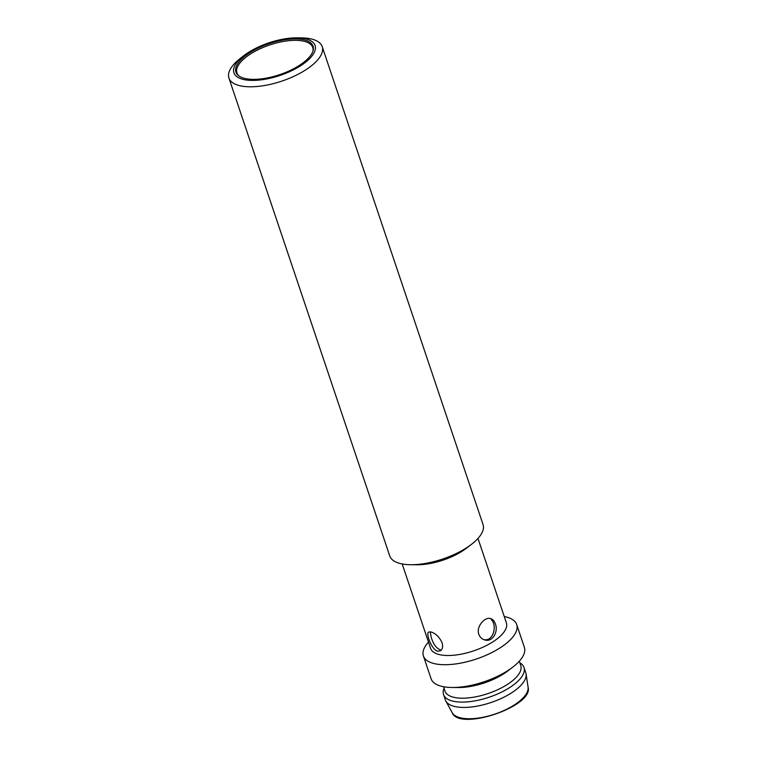 <?xml version="1.0" encoding="UTF-8"?>
<svg xmlns="http://www.w3.org/2000/svg" width="757" height="757" viewBox="0 0 757 757"><rect width="100%" height="100%" fill="white"/><g stroke="black" fill="none" stroke-linecap="round" stroke-linejoin="round"><path stroke-width="1.14" d="M296.64 37.85L301.021 37.878A49.214 19.796 161.4 0 1 312.376 39.241A49.214 19.796 161.4 0 1 322.208 46.641A49.214 19.796 161.4 0 1 294.057 76.249A49.214 19.796 161.4 0 1 238.758 85.427A49.214 19.796 161.4 0 1 228.926 78.037A49.214 19.796 161.4 0 1 240.499 58.242L243.972 55.573A42.818 17.222 161.4 0 1 296.64 37.85A42.818 17.222 161.4 0 1 306.509 39.033A42.818 17.222 161.4 0 1 301.759 65.007A42.818 17.222 161.4 0 1 245.514 79.882A42.818 17.222 161.4 0 1 243.972 55.573M228.926 78.037L389.76 555.96A49.214 19.796 -18.6 0 0 399.601 563.359A49.214 19.796 -18.6 0 0 410.947 564.722A49.214 19.796 -18.6 0 0 471.469 544.349A49.214 19.796 -18.6 0 0 483.051 524.563L322.208 46.641M410.947 564.722L417.277 564.76A39.989 16.086 -18.6 0 0 466.454 548.21L471.469 544.349M244.047 78.236A40.698 16.37 161.4 0 1 238.502 75.624A40.698 16.37 161.4 0 1 269.265 43.622A40.698 16.37 161.4 0 1 313.124 50.511A40.698 16.37 161.4 0 1 285.077 72.672A40.698 16.37 161.4 0 1 244.047 78.236M431.055 631.972C435.635 633.401 439.297 636.968 442.05 642.665C443.119 646.563 442.571 649.279 440.404 650.812L437.518 651.19C431.566 649.582 425.604 633.164 428.642 632.057L431.055 631.972M402.185 563.956L430.601 648.38A39.989 16.086 -18.6 0 0 438.596 654.398A39.989 16.086 -18.6 0 0 492.334 642.173A39.989 16.086 -18.6 0 0 506.395 622.879L477.979 538.445M495.371 623.91C498.551 631.622 492.533 642.551 484.707 639.93C481.878 639.097 479.919 637.224 478.812 634.309C475.945 626.682 484.877 616.558 490.564 618.583C492.76 619.245 494.368 621.024 495.371 623.91M312.944 51.126A39.989 16.086 -18.6 0 0 292.95 40.376A39.989 16.086 -18.6 0 0 251.012 53.652A39.989 16.086 -18.6 0 0 239.023 76.003M428.481 642.068A49.214 19.796 -18.6 0 0 423.409 655.95A49.214 19.796 -18.6 0 0 433.25 663.35A49.214 19.796 -18.6 0 0 499.393 648.304A49.214 19.796 -18.6 0 0 516.7 624.553A49.214 19.796 -18.6 0 0 504.276 616.558M483.78 639.627C493.555 641.785 497.34 625.235 491.35 619.69M430.231 631.811L431.253 637.526C433.345 644.264 436.411 648.38 440.451 649.875M423.409 655.95L431.083 678.726A49.214 19.796 -18.6 0 0 440.915 686.126A49.214 19.796 -18.6 0 0 452.26 687.498A49.214 19.796 -18.6 0 0 512.792 667.125A49.214 19.796 -18.6 0 0 524.364 647.339L516.7 624.553M452.26 687.498L458.591 687.526A39.989 16.086 -18.6 0 0 507.767 670.976L512.792 667.125M443.507 686.722L444.974 691.084A39.989 16.086 -18.6 0 0 452.97 697.093A39.989 16.086 -18.6 0 0 506.707 684.877A39.989 16.086 -18.6 0 0 520.769 665.573L519.302 661.221M444.047 688.321A42.449 17.07 -18.6 0 0 443.536 694.538A42.449 17.07 -18.6 0 0 468.649 701.758A42.449 17.07 -18.6 0 0 509.073 687.952A42.449 17.07 -18.6 0 0 523.995 667.466A42.449 17.07 -18.6 0 0 519.841 662.82M523.995 667.466L525.793 672.803A42.449 17.07 161.4 0 1 526.077 673.967A42.449 17.07 161.4 0 1 491.009 702.524A42.449 17.07 161.4 0 1 445.816 700.982A42.449 17.07 161.4 0 1 445.334 699.875L443.536 694.538M452.156 712.64C459.064 731.612 534.092 706.338 528.074 687.082A40.149 16.152 161.4 0 1 528.074 687.091A40.149 16.152 161.4 0 1 494.908 714.088A40.149 16.152 161.4 0 1 452.156 712.64L445.816 700.982M528.074 687.082L526.077 673.967"/></g></svg>
